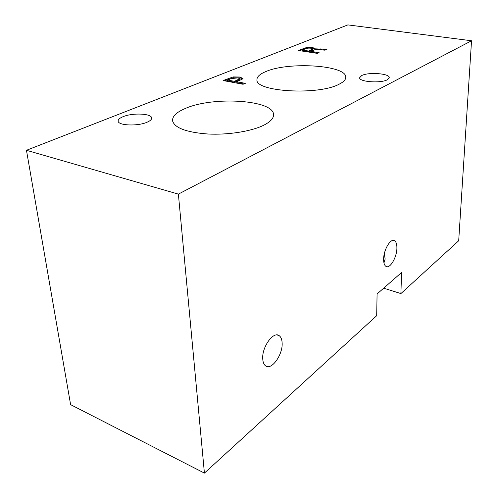 <?xml version="1.0" encoding="UTF-8"?>
<svg xmlns="http://www.w3.org/2000/svg" width="498" height="498" viewBox="0 0 498 498"><rect width="100%" height="100%" fill="white"/><g stroke="black" fill="none" stroke-linecap="round" stroke-linejoin="round"><path stroke-width="0.75" d="M265.695 71.631C259.726 74.115 256.812 76.848 256.943 79.823C255.225 91.732 318.141 95.541 338.933 84.305C343.34 82.139 345.618 79.879 345.761 77.507C347.48 65.207 288.616 61.335 265.695 71.631M185.306 108.477C176.466 112.212 172.221 116.339 172.557 120.846C174.642 127.967 186.401 132.35 207.847 134.006C228.028 135.083 251.272 131.366 263.535 125.328C270.115 122.029 273.452 118.605 273.545 115.044C274.852 99.98 213.331 95.933 185.306 108.477M383.628 259.122C383.609 249.629 390.805 237.77 394.628 240.789C396.203 241.916 396.962 244.375 396.894 248.172C396.844 257.553 389.785 269.331 385.875 266.324C384.35 265.235 383.597 262.838 383.628 259.122M262.739 358.921C261.724 347.038 273.626 330.684 279.303 335.77C281.028 337.09 281.968 339.474 282.129 342.917C283.013 354.588 271.391 370.879 265.502 365.8C263.865 364.524 262.944 362.233 262.739 358.921M147.01 122.253C137.66 126.436 117.97 125.596 118.151 121.076C118.07 119.508 119.725 118.038 123.131 116.657C132.686 112.616 151.741 113.482 151.653 118.007C151.741 119.476 150.191 120.896 147.01 122.253M387.338 79.742C380.783 83.546 358.797 81.871 359.649 77.707L361.722 75.547C368.495 71.874 389.915 73.492 389.224 77.694L387.338 79.742M400.896 293.577L401.575 272.487L377.086 293.957L376.687 315.701L204.417 473.1L70.61 404.65L26.462 150.29L178.384 194.12L471.538 40.761L458.695 240.771L400.896 293.577L383.672 288.18M245.309 83.334L243.068 84.268L223.054 80.539L233.182 76.922L240.092 77.022L243.036 78.721L236.768 81.753L245.309 83.334M26.462 150.29L347.853 24.9L471.538 40.761M317.307 53.373L298.29 50.472L306.637 47.491L312.713 47.503L315.209 48.835L326.968 49.352L324.945 50.192L319.206 49.632C316.697 49.308 314.773 49.52 313.429 50.267L310.758 51.356L319.1 52.626L317.307 53.373M383.952 262.925L385.153 258.997L384.313 253.768M204.417 473.1L178.384 194.12M224.598 80.825L233.238 77.794L233.182 76.922M233.238 77.794L240.142 77.893L240.092 77.022M240.142 77.893L242.918 78.908M243.833 83.95L236.824 82.643L236.768 81.753M227.592 80.053L227.648 80.937L234.514 82.214L239.868 79.58L239.818 78.696L237.876 77.906L231.327 78.553L227.592 80.053L234.465 81.33L239.818 78.696M234.514 82.214L234.465 81.33M238.081 80.763L238.032 79.879M299.765 50.696L303.232 49.302L303.214 48.505M303.232 49.302L306.656 48.287L306.637 47.491M306.656 48.287L308.007 48.132M309.214 48.069L312.725 48.3L312.713 47.503M312.725 48.3L315.215 49.153M315.408 49.595L315.209 48.835M315.956 49.489L325.057 50.149M317.668 53.218L310.771 52.166L310.758 51.356M302.255 50.08L302.274 50.883L308.561 51.842L312.869 49.713L312.856 48.91L310.982 48.225C308.467 47.964 306.507 48.2 305.1 48.941L302.255 50.08L308.548 51.033L312.856 48.91M308.561 51.842L308.548 51.033M229.018 79.058L228.968 78.174M320.189 49.595L320.183 48.792M323.538 50.005L323.526 49.202M311.387 50.69L311.375 49.881M394.628 240.789L393.246 240.41M279.303 335.77L277.23 334.992"/></g></svg>
